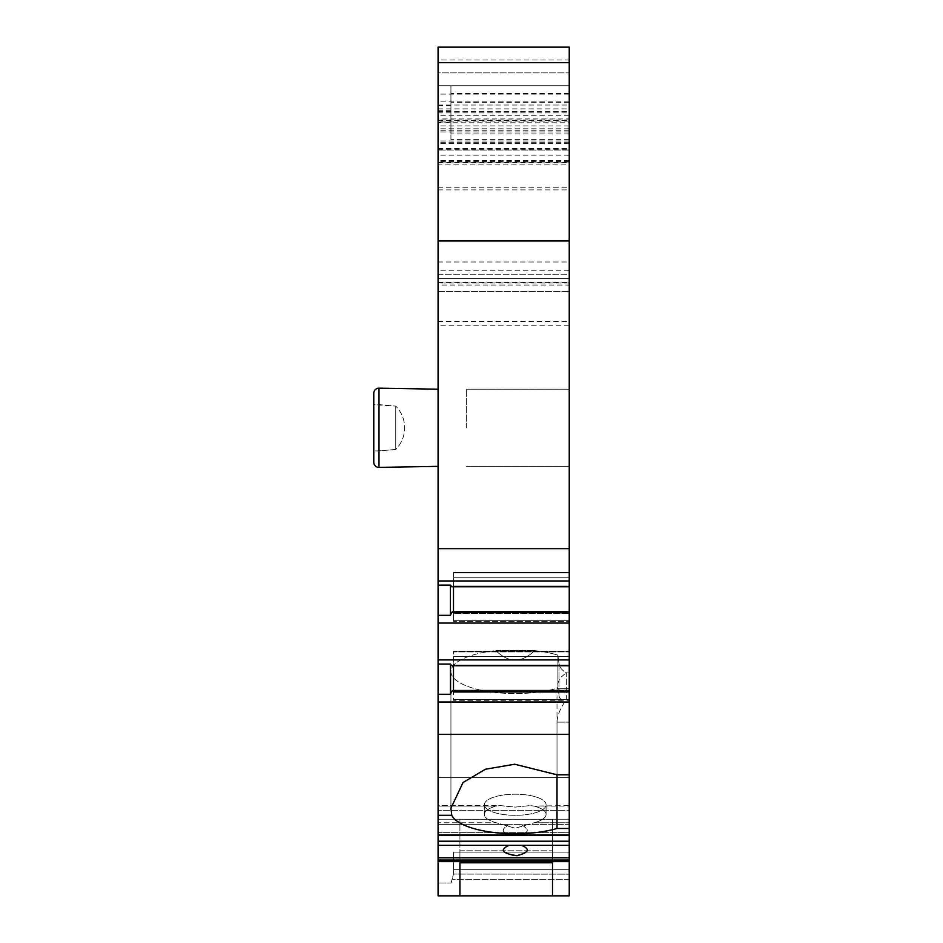 <?xml version="1.0" encoding="UTF-8"?>
<svg xmlns="http://www.w3.org/2000/svg" width="943" height="943" viewBox="0 0 943 943"><rect width="100%" height="100%" fill="white"/><g stroke="black" fill="none" stroke-linecap="round" stroke-linejoin="round"><path stroke-width="0.71" stroke-dasharray="4.71 3.54" d="M569.23 777.551L569.23 852.13L569.23 777.551L438.071 777.551L569.23 777.551M569.23 852.13L569.23 895.85L569.23 852.13L453.5 852.13L453.489 874.126L451.108 882.99L438.071 882.99L438.071 895.85L438.071 777.551L438.071 882.99L451.108 882.99L453.489 874.126L453.5 852.13L453.5 874.078L453.5 852.13L569.23 852.13M569.23 155.171L438.071 155.171L438.071 72.87L438.071 118.948L569.23 118.948L569.23 47.15L569.23 72.87L438.071 72.87L438.071 47.15L438.071 72.87L569.23 72.87L569.23 278.609L438.071 278.609L438.071 325.229L569.23 325.229L569.23 835.357L569.23 805.605L569.23 824.665L521.491 824.665C530.544 829.981 528.964 833.306 516.764 834.626C501.959 833.989 499.354 830.677 508.949 824.665L521.491 824.665L508.949 824.665C499.908 829.981 501.476 833.306 513.664 834.626C528.457 834.036 531.062 830.712 521.491 824.665L569.23 824.665L569.23 835.345L438.071 835.345L438.071 819.219L438.071 835.357L438.071 805.605L438.071 819.219L438.071 805.605L500.403 805.605L515.22 807.114L530.037 805.605L534.08 806.065L530.037 805.605L515.22 807.114L500.403 805.605L496.372 806.065A30.86 10.55 0 0 0 484.36 814.422A30.86 10.55 0 0 0 496.372 822.779L515.22 828.225L496.372 822.779L438.071 822.779L438.071 805.605L496.372 806.065A30.86 10.55 180 0 0 484.36 814.422A30.86 10.55 180 0 0 496.372 822.779L438.071 822.779L438.071 895.85L569.23 895.85L552.515 895.85L552.515 819.267L552.515 862.774L552.515 819.267L459.925 819.267L459.925 862.774L552.515 862.774M569.23 118.948L569.23 122.767L438.071 122.767L438.071 150.02L438.071 85.73L438.071 291.47L438.071 85.73L569.23 85.73L569.23 291.47L569.23 164.165L438.071 164.165L438.071 47.15L569.23 47.15L569.23 60.01L438.071 60.01M569.23 162.29L569.23 274.213L438.071 274.213L438.071 162.29L569.23 162.29L569.23 122.767M438.071 112.865L569.23 112.865L569.23 164.165M569.23 112.865L569.23 60.01M438.071 282.476L569.23 282.476L569.23 278.609L569.23 285.045L438.071 285.045M569.23 282.476L569.23 325.229M438.071 325.229L438.071 835.357L569.23 835.357L569.23 819.219L438.071 819.219L569.23 819.219L569.23 810.674L438.071 810.674L569.23 810.674L569.23 805.605L534.08 806.065A30.86 10.55 0 0 1 546.08 814.422A30.86 10.55 180 0 0 534.08 806.065L569.23 806.065L569.23 822.779L534.08 822.779L515.22 828.225L534.08 822.779A30.86 10.55 0 0 0 546.08 814.422L546.08 804.756A30.86 10.55 0 0 0 515.22 794.206A30.86 10.55 0 0 0 484.36 804.756A30.86 10.55 0 0 0 515.22 815.318A30.86 10.55 0 0 0 546.08 804.756A30.86 10.55 180 0 0 515.22 794.206A30.86 10.55 180 0 0 484.36 804.756A30.86 10.55 180 0 0 515.22 815.318A30.86 10.55 180 0 0 546.08 804.756L546.08 814.422A30.86 10.55 180 0 1 534.08 822.779L569.23 822.779L569.23 832.669L438.071 832.669L569.23 832.669L569.23 841.203L438.071 841.203M459.925 862.774L459.925 819.267L552.515 819.267L552.515 850.798L459.925 850.798L459.925 819.267L459.925 850.798L552.515 850.798L552.515 895.85L459.925 895.85L459.925 850.798L459.925 895.85L438.071 895.85L569.23 895.85L569.23 841.203M569.23 283.006L438.071 283.006L438.071 274.213L569.23 274.213L569.23 285.045M438.071 155.171L438.071 278.609L569.23 278.609L438.071 278.609L569.23 278.609L569.23 261.989L438.071 261.989M569.23 139.423L450.931 139.423L450.931 85.73L569.23 85.73L438.071 85.73L569.23 85.73L569.23 261.989M569.23 427.78L569.23 389.2L569.23 427.78M438.071 162.29L438.071 148.475L438.071 150.02L569.23 150.02L438.071 150.02L438.071 85.73M438.071 118.948L438.071 122.767M438.071 283.006L438.071 164.165M438.071 466.361L438.071 389.2L438.071 466.361L438.071 389.2L438.071 466.361L379.003 467.386L379.003 388.174L438.071 389.2M373.77 462.247L373.77 393.314L373.77 462.247M373.77 450.931L373.77 404.63L395.742 406.103A30.86 30.86 0 0 1 395.742 449.457L395.742 406.103A30.86 30.86 0 0 1 395.742 449.457L395.742 406.103L378.909 404.63L378.909 450.931L378.909 404.63L378.909 450.931L395.742 449.457L395.742 406.103L395.742 449.457L378.909 450.931L378.909 404.63L373.77 404.63L373.77 450.931L378.909 450.931L373.77 450.931L373.77 404.63M569.23 150.02L438.071 150.02L569.23 150.02M438.071 47.15L569.23 47.15L438.071 47.15M569.23 548.649L438.071 548.649M569.23 162.88L438.071 162.88L569.23 162.88M450.931 139.423L450.931 105.769L450.931 122.095L438.071 122.095M569.23 85.73L450.931 85.73L450.931 122.095M569.23 580.959L438.071 580.959M438.071 702.005L569.23 702.005M569.23 734.314L438.071 734.314M569.23 659.911L438.071 659.911M438.071 623.052L569.23 623.052M569.23 586.77L451.803 586.77L450.424 585.108L438.071 585.108M450.424 585.108L450.424 615.331L438.071 615.331M569.23 612.243L451.803 612.243L450.424 615.331M453.5 586.77L453.5 584.707L453.182 586.051L569.23 586.051L453.182 586.051L451.803 586.77L453.182 586.051L453.5 584.707L453.5 612.537L453.182 611.524L451.803 612.243M569.23 611.524L453.182 611.524L453.5 612.537L453.5 611.524M453.5 621.366L453.5 612.537L453.5 621.366L453.5 620.659L453.5 621.366L569.23 621.366L453.5 621.366M453.5 613.398L453.5 577.741L453.5 613.398L569.23 613.398L453.5 613.398M453.5 572.271L453.5 577.741L453.5 572.201L453.5 572.979L453.5 572.271L569.23 572.271L453.5 572.271M453.5 584.707L453.5 572.979L453.5 584.707M569.23 572.979L453.5 572.979L569.23 572.979M569.23 691.184L451.803 691.184L450.424 694.284L438.071 694.284M569.23 665.723L451.803 665.723L450.424 664.061L450.424 694.284M453.5 665.723L453.5 663.66L453.182 665.004L569.23 665.004L453.182 665.004L451.803 665.723L453.182 665.004L453.5 663.66L453.5 691.49L453.182 690.476L451.803 691.184M450.424 664.061L438.071 664.061M569.23 690.476L453.182 690.476L453.5 700.319L569.23 700.319L453.5 700.319L453.5 651.153L453.5 651.931L569.23 651.931L453.5 651.931L453.5 663.66L453.5 651.153L453.5 690.476M438.071 815.306L451.768 815.306A64.301 21.995 0 0 0 493.142 832.41A64.301 21.995 0 0 0 557.007 828.473L557.007 722.126C557.242 715.419 560.46 707.804 566.66 699.282L569.23 699.282L566.66 699.282C560.59 707.462 557.372 715.077 557.007 722.126L569.23 722.126L557.007 722.126L557.007 774.781L514.701 764.231L485.397 769.24L463.001 782.549L450.931 808.21L451.768 815.306M557.007 774.781L557.007 688.708C557.313 681.636 560.531 676.355 566.66 672.889C560.484 676.449 557.266 681.718 557.007 688.708L557.007 774.781L569.23 774.781M569.23 828.473L557.007 828.473M508.949 845.341C499.955 849.054 501.464 852.507 513.464 855.702C528.422 853.415 531.098 849.961 521.491 845.341L438.071 845.341M569.23 879.3L452.098 879.3L569.23 879.3M451.108 882.99L453.5 874.078L569.23 874.161L453.5 874.078L451.108 882.99L438.071 882.99L451.108 882.99M566.66 672.889L569.23 672.889L566.66 672.889C562.299 670.673 559.753 667.585 558.999 663.624L558.221 657.53L558.999 663.624C559.777 667.632 562.334 670.721 566.66 672.889L566.66 699.282C562.334 700.696 559.777 699.541 558.999 695.84L557.926 688.025A64.301 21.995 0 0 1 488.875 691.643A64.301 21.995 0 0 1 450.931 671.581A64.301 21.995 0 0 1 495.877 650.611C508.772 663.235 521.668 663.235 534.563 650.611A64.301 21.995 0 0 1 557.891 655.137L557.926 688.025L557.891 655.137A64.301 21.995 0 0 0 534.563 650.611C521.668 663.235 508.772 663.235 495.877 650.611L534.563 650.611L495.877 650.611A64.301 21.995 0 0 0 450.931 671.581A64.301 21.995 0 0 0 488.875 691.643A64.301 21.995 0 0 0 557.926 688.025L558.999 695.84C559.753 699.529 562.299 700.673 566.66 699.282L566.66 672.889M558.221 657.53L557.891 655.137L558.221 657.53M466.361 427.78L466.361 389.2L466.361 427.78M569.23 101.16L438.071 101.16M438.071 187.244L569.23 187.244M569.23 94.1L438.071 94.1M438.071 189.873L569.23 189.873M379.003 467.386L379.003 388.174L379.003 467.386M438.071 149.253L569.23 149.253M569.23 143.642L438.071 143.642M569.23 119.997L438.071 119.997M569.23 115.27L438.071 115.282M569.23 125.926L438.071 125.914M569.23 131.937L438.071 131.937M569.23 140.967L438.071 140.967M569.23 142.31L438.071 142.31M569.23 130.228L438.071 130.228M438.071 111.498L569.23 111.498M569.23 160.616L438.071 160.616M450.931 110.284L438.071 110.284M569.23 133.965L450.931 133.965M569.23 93.44L450.931 93.44M569.23 102.351L450.931 102.351M569.23 270.24L438.071 270.24M438.071 321.363L569.23 321.363M569.23 620.659L453.5 620.659L569.23 620.659M569.23 577.741L453.5 577.741L569.23 577.741M569.23 699.6L453.5 699.6L569.23 699.6M569.23 692.339L453.5 692.339L569.23 692.339M569.23 656.693L453.5 656.693L569.23 656.693M569.23 651.212L453.5 651.212L569.23 651.212M569.23 861.631L438.071 861.631M569.23 834.885L438.071 834.885M569.23 860.051L438.071 860.051M569.23 857.788L438.071 857.788M569.23 845.341L521.491 845.341M496.372 806.065L438.071 806.065L496.372 806.065M508.949 824.665L438.071 824.665L508.949 824.665M569.23 835.192L438.071 835.192L569.23 835.192M569.23 869.694L453.5 869.694L569.23 869.694M557.007 688.708L569.23 688.708L557.007 688.708M558.999 663.624L558.999 695.84L558.999 663.624M438.071 105.027L569.23 105.027M438.071 108.881L569.23 108.881M438.071 120.551L569.23 120.551M569.23 121.117L438.071 121.117M569.23 128.802L438.071 128.802M569.23 161.524L438.071 161.524M438.071 291.47L569.23 291.47L438.071 291.47M438.071 148.475L569.23 148.475M438.071 105.769L450.931 105.769M453.5 572.201L569.23 572.201L453.5 572.201M453.5 651.153L569.23 651.153L453.5 651.153M484.36 804.756L484.36 814.422L484.36 804.756M450.931 808.21L450.931 671.581L450.931 808.21M569.23 466.361L466.361 466.361L569.23 466.361M569.23 389.2L466.361 389.2L569.23 389.2"/><path stroke-width="1.41" d="M569.23 860.051L438.071 860.051L438.071 895.85L569.23 895.85L569.23 857.788L438.071 857.788L438.071 835.345L569.23 835.345L569.23 841.203L438.071 841.203M569.23 841.203L569.23 857.788M438.071 834.885L569.23 834.885L438.071 835.357L438.071 47.15L569.23 47.15L569.23 548.649L438.071 548.649M569.23 834.885L569.23 548.649M438.071 860.051L438.071 857.788M438.071 466.361L379.003 467.386A5.139 5.139 0 0 1 373.77 462.247L373.77 393.314A5.139 5.139 0 0 1 379.003 388.174A5.139 5.139 0 0 0 373.77 393.314L373.77 404.63M438.071 389.2L379.003 388.174L379.003 467.386A5.139 5.139 0 0 1 373.77 462.247L373.77 450.931M552.515 862.774L552.515 895.85L552.515 862.774L459.925 862.774L459.925 895.85L459.925 862.774M438.071 815.306L451.768 815.306L450.931 808.21L463.001 782.549L485.397 769.24L514.701 764.231L557.007 774.781L569.23 774.781M569.23 828.473L557.007 828.473A64.301 21.995 0 0 1 493.142 832.41A64.301 21.995 0 0 1 451.768 815.306M521.491 845.341C530.485 849.054 528.976 852.507 516.976 855.702C502.018 853.415 499.342 849.961 508.949 845.341L569.23 845.341M569.23 734.314L438.071 734.314M557.007 828.473L557.007 774.781M569.23 702.005L438.071 702.005M438.071 580.959L569.23 580.959M569.23 623.052L438.071 623.052M438.071 659.911L569.23 659.911M569.23 691.184L451.803 691.184L450.424 694.284L438.071 694.284M450.424 694.284L450.424 664.061L438.071 664.061M569.23 665.723L451.803 665.723L450.424 664.061M453.5 690.476L453.5 665.723M451.803 691.184L453.182 690.476L569.23 690.476M569.23 586.77L451.803 586.77L450.424 585.108L438.071 585.108M569.23 612.243L451.803 612.243L450.424 615.331L450.424 585.108M453.5 611.524L453.5 586.77M451.803 612.243L453.182 611.524L569.23 611.524M450.424 615.331L438.071 615.331M569.23 240.948L438.071 240.948M438.071 861.631L569.23 861.631M508.949 845.341L438.071 845.341M438.071 62.686L569.23 62.686"/></g></svg>

